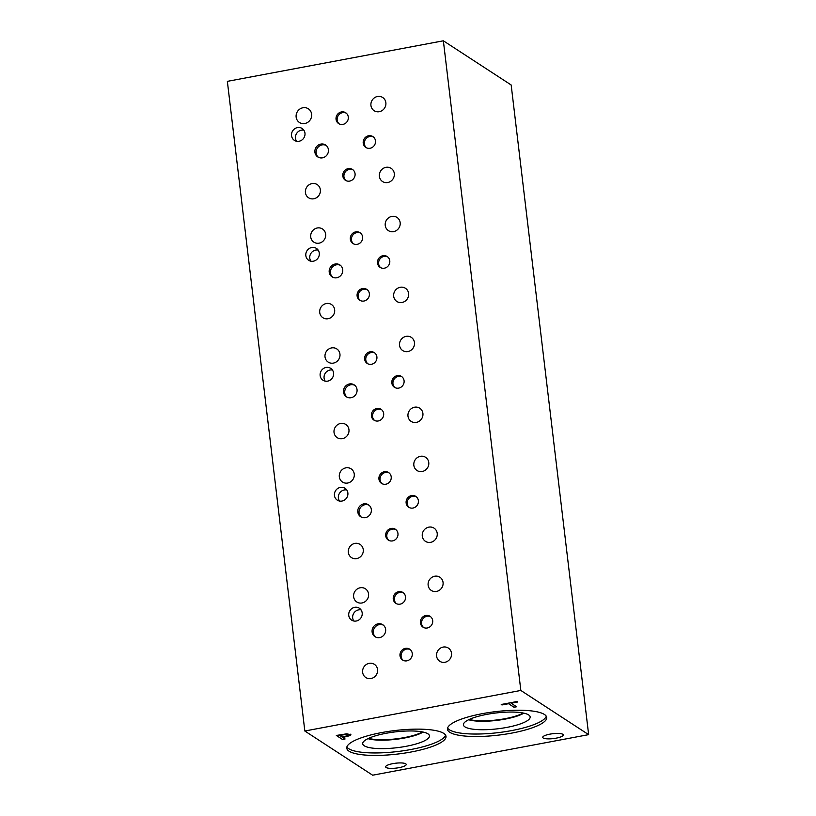 <?xml version="1.0" encoding="UTF-8"?>
<svg xmlns="http://www.w3.org/2000/svg" width="816" height="816" viewBox="0 0 816 816"><rect width="100%" height="100%" fill="white"/><g stroke="black" fill="none" stroke-linecap="round" stroke-linejoin="round"><path stroke-width="1.22" d="M513.988 707.258L508.552 703.718L501.962 704.953L501.238 704.483L517.028 701.515L517.752 701.995L511.163 703.229L516.599 706.768L513.988 707.258L508.541 703.596L501.371 704.453M516.446 706.676L513.978 707.135M511.163 703.229L517.599 701.893M345.545 734.512L339.64 735.42L345.525 734.38L347.881 734.726L347.687 735.532L347.881 734.726L345.525 734.38M339.64 735.42L342.098 737.021L347.698 735.665L347.902 734.859L347.698 735.665M350.594 734.329L350.248 735.542L342.802 737.48L345.097 738.97L342.485 739.469L336.325 735.451L346.78 733.808L350.921 734.747M342.485 739.469L336.467 735.42M344.944 738.878L342.475 739.337M342.802 737.48L350.227 735.42L350.584 734.206M304.827 731.014L372.637 775.2L588.642 734.645L520.832 690.448L443.363 40.8L227.358 81.355L304.827 731.014L520.832 690.448M562.836 734.308A10.363 2.448 -6.8 0 1 563.305 734.93A10.363 2.448 -6.8 0 1 554.727 738.398A10.363 2.448 -6.8 0 1 543.201 738.001A10.363 2.448 -6.8 0 1 542.732 737.378A10.363 2.448 -6.8 0 1 551.32 733.91A10.363 2.448 -6.8 0 1 562.836 734.308M405.746 763.807A10.363 2.448 -6.8 0 1 406.215 764.429A10.363 2.448 -6.8 0 1 397.627 767.897A10.363 2.448 -6.8 0 1 386.101 767.499A10.363 2.448 -6.8 0 1 385.642 766.877A10.363 2.448 -6.8 0 1 394.22 763.409A10.363 2.448 -6.8 0 1 405.746 763.807M411.254 751.975A49.98 11.832 -6.8 0 1 346.759 748.201A49.98 11.832 -6.8 0 1 381.511 732.595A49.98 11.832 -6.8 0 1 446.005 736.358A49.98 11.832 -6.8 0 1 411.254 751.975M511.948 733.064A49.98 11.832 -6.8 0 1 447.464 729.29A49.98 11.832 -6.8 0 1 482.215 713.684A49.98 11.832 -6.8 0 1 546.71 717.458A49.98 11.832 -6.8 0 1 511.948 733.064M588.642 734.645L511.173 84.986L443.363 40.8M546.281 716.244A49.98 11.832 -6.8 0 1 511.652 730.585A49.98 11.832 -6.8 0 1 447.586 728.015M506.787 727.413A33.609 7.956 -6.8 0 1 463.427 724.343A33.609 7.956 -6.8 0 1 486.785 714.377A33.609 7.956 -6.8 0 1 530.023 716.407A33.609 7.956 -6.8 0 1 506.787 727.413M523.852 713.164A31.416 7.436 -6.8 0 1 505.196 719.1A31.416 7.436 -6.8 0 1 468.659 719.743M523.811 713.153A31.416 7.436 -6.8 0 1 505.186 719.069A31.416 7.436 -6.8 0 1 468.7 719.722M469.302 719.437A31.079 7.354 173.2 0 0 496.679 719.967A31.079 7.354 173.2 0 0 523.158 713.021M422.453 731.921A31.079 7.354 -6.8 0 1 395.974 738.868A31.079 7.354 -6.8 0 1 368.608 738.347M445.587 735.155A49.98 11.832 -6.8 0 1 410.958 749.496A49.98 11.832 -6.8 0 1 346.892 746.926M406.082 746.314A33.609 7.956 -6.8 0 1 362.722 743.254A33.609 7.956 -6.8 0 1 386.09 733.288A33.609 7.956 -6.8 0 1 429.328 735.318A33.609 7.956 -6.8 0 1 406.082 746.314M423.157 732.074A31.416 7.436 -6.8 0 1 404.491 738.011A31.416 7.436 -6.8 0 1 367.965 738.653M423.106 732.064A31.416 7.436 -6.8 0 1 404.491 737.98A31.416 7.436 -6.8 0 1 368.006 738.633M369.046 505.226A7.13 6.661 -56.9 0 0 361.315 517.099M363.752 503.89A7.13 6.661 123.1 0 1 371.178 512.03A7.13 6.661 123.1 0 1 360.682 516.742A7.13 6.661 123.1 0 1 363.752 503.89M340.445 265.353A7.13 6.661 -56.9 0 0 332.714 277.226M335.152 264.017A7.13 6.661 123.1 0 1 342.567 272.167A7.13 6.661 123.1 0 1 332.081 276.869A7.13 6.661 123.1 0 1 335.152 264.017M326.145 145.421A7.13 6.661 -56.9 0 0 318.413 157.294M320.851 144.085A7.13 6.661 123.1 0 1 328.267 152.225A7.13 6.661 123.1 0 1 317.771 156.927A7.13 6.661 123.1 0 1 320.851 144.085M354.746 385.295A7.13 6.661 -56.9 0 0 347.014 397.168M349.452 383.959A7.13 6.661 123.1 0 1 356.878 392.098A7.13 6.661 123.1 0 1 346.382 396.8A7.13 6.661 123.1 0 1 349.452 383.959M383.357 625.168A7.13 6.661 -56.9 0 0 375.615 637.041M378.053 623.822A7.13 6.661 123.1 0 1 385.478 631.972A7.13 6.661 123.1 0 1 374.983 636.674A7.13 6.661 123.1 0 1 378.053 623.822M410.203 649.577A6.467 6.038 -56.9 0 0 403.186 660.348M405.389 648.363A6.467 6.038 123.1 0 1 412.121 655.758A6.467 6.038 123.1 0 1 402.604 660.022A6.467 6.038 123.1 0 1 405.389 648.363M416.313 496.791A6.467 6.038 -56.9 0 0 409.295 507.562M411.509 495.577A6.467 6.038 123.1 0 1 418.241 502.962A6.467 6.038 123.1 0 1 408.724 507.226A6.467 6.038 123.1 0 1 411.509 495.577M389.14 472.954A6.467 6.038 -56.9 0 0 382.123 483.725M384.336 471.74A6.467 6.038 123.1 0 1 391.068 479.125A6.467 6.038 123.1 0 1 381.541 483.398A6.467 6.038 123.1 0 1 384.336 471.74M381.592 409.714A6.467 6.038 -56.9 0 0 374.585 420.475M376.788 408.49A6.467 6.038 123.1 0 1 383.52 415.885A6.467 6.038 123.1 0 1 374.003 420.148A6.467 6.038 123.1 0 1 376.788 408.49M387.712 256.918A6.467 6.038 -56.9 0 0 380.695 267.689M382.908 255.704A6.467 6.038 123.1 0 1 389.64 263.089A6.467 6.038 123.1 0 1 380.113 267.362A6.467 6.038 123.1 0 1 382.908 255.704M360.539 233.08A6.467 6.038 -56.9 0 0 353.522 243.851M355.725 231.866A6.467 6.038 123.1 0 1 362.457 239.251A6.467 6.038 123.1 0 1 352.94 243.525A6.467 6.038 123.1 0 1 355.725 231.866M352.991 169.84A6.467 6.038 -56.9 0 0 345.974 180.601M348.187 168.626A6.467 6.038 123.1 0 1 354.919 176.011A6.467 6.038 123.1 0 1 345.403 180.275A6.467 6.038 123.1 0 1 348.187 168.626M346.229 113.149A6.467 6.038 -56.9 0 0 339.221 123.92M341.425 111.935A6.467 6.038 123.1 0 1 348.157 119.32A6.467 6.038 123.1 0 1 338.64 123.583A6.467 6.038 123.1 0 1 341.425 111.935M373.412 136.986A6.467 6.038 -56.9 0 0 366.394 147.747M368.597 135.772A6.467 6.038 123.1 0 1 375.34 143.157A6.467 6.038 123.1 0 1 365.813 147.421A6.467 6.038 123.1 0 1 368.597 135.772M367.292 289.772A6.467 6.038 -56.9 0 0 360.274 300.543M362.488 288.558A6.467 6.038 123.1 0 1 369.22 295.943A6.467 6.038 123.1 0 1 359.703 300.206A6.467 6.038 123.1 0 1 362.488 288.558M374.84 353.022A6.467 6.038 -56.9 0 0 367.822 363.783M370.025 351.808A6.467 6.038 123.1 0 1 376.757 359.193A6.467 6.038 123.1 0 1 367.241 363.457A6.467 6.038 123.1 0 1 370.025 351.808M402.013 376.859A6.467 6.038 -56.9 0 0 394.995 387.62M397.208 375.646A6.467 6.038 123.1 0 1 403.94 383.03A6.467 6.038 123.1 0 1 394.424 387.294A6.467 6.038 123.1 0 1 397.208 375.646M395.903 529.645A6.467 6.038 -56.9 0 0 388.885 540.416M391.088 528.431A6.467 6.038 123.1 0 1 397.82 535.816A6.467 6.038 123.1 0 1 388.304 540.08A6.467 6.038 123.1 0 1 391.088 528.431M403.441 592.895A6.467 6.038 -56.9 0 0 396.423 603.656M398.636 591.682A6.467 6.038 123.1 0 1 405.368 599.066A6.467 6.038 123.1 0 1 395.852 603.33A6.467 6.038 123.1 0 1 398.636 591.682M430.613 616.733A6.467 6.038 -56.9 0 0 423.596 627.494M425.809 615.509A6.467 6.038 123.1 0 1 432.541 622.904A6.467 6.038 123.1 0 1 423.025 627.167A6.467 6.038 123.1 0 1 425.809 615.509M346.739 489.967A7.089 6.62 -56.9 0 0 339.507 501.065M340.343 487.397A7.089 6.62 123.1 0 1 347.718 495.496A7.089 6.62 123.1 0 1 337.294 500.167A7.089 6.62 123.1 0 1 340.343 487.397M318.138 250.094A7.089 6.62 -56.9 0 0 310.906 261.202M311.743 247.523A7.089 6.62 123.1 0 1 319.117 255.622A7.089 6.62 123.1 0 1 308.683 260.304A7.089 6.62 123.1 0 1 311.743 247.523M303.838 130.162A7.089 6.62 -56.9 0 0 296.606 141.26M297.442 127.592A7.089 6.62 123.1 0 1 304.817 135.691A7.089 6.62 123.1 0 1 294.382 140.362A7.089 6.62 123.1 0 1 297.442 127.592M332.438 370.036A7.089 6.62 -56.9 0 0 325.207 381.133M326.043 367.465A7.089 6.62 123.1 0 1 333.418 375.564A7.089 6.62 123.1 0 1 322.983 380.236A7.089 6.62 123.1 0 1 326.043 367.465M361.039 609.899A7.089 6.62 -56.9 0 0 353.807 621.007M354.644 607.339A7.089 6.62 123.1 0 1 362.029 615.427A7.089 6.62 123.1 0 1 351.594 620.109A7.089 6.62 123.1 0 1 354.644 607.339M302.94 107.753A8.16 7.63 123.1 0 1 308.336 108.793A8.16 7.63 123.1 0 1 311.447 117.086A8.16 7.63 123.1 0 1 304.817 123.512A8.16 7.63 123.1 0 1 299.421 122.471A8.16 7.63 123.1 0 1 296.32 114.179A8.16 7.63 123.1 0 1 302.94 107.753M369.189 663.337A7.874 7.364 123.1 0 1 374.401 664.336A7.874 7.364 123.1 0 1 377.39 672.333A7.874 7.364 123.1 0 1 371.005 678.535A7.874 7.364 123.1 0 1 365.803 677.535A7.874 7.364 123.1 0 1 362.804 669.538A7.874 7.364 123.1 0 1 369.189 663.337M434.693 576.239A7.874 7.364 123.1 0 1 439.906 577.238A7.874 7.364 123.1 0 1 442.894 585.235A7.874 7.364 123.1 0 1 436.509 591.427A7.874 7.364 123.1 0 1 431.307 590.437A7.874 7.364 123.1 0 1 428.308 582.43A7.874 7.364 123.1 0 1 434.693 576.239M354.889 543.405A7.874 7.364 123.1 0 1 360.091 544.405A7.874 7.364 123.1 0 1 363.089 552.401A7.874 7.364 123.1 0 1 356.704 558.593A7.874 7.364 123.1 0 1 351.502 557.593A7.874 7.364 123.1 0 1 348.503 549.596A7.874 7.364 123.1 0 1 354.889 543.405M420.393 456.307A7.874 7.364 123.1 0 1 425.595 457.307A7.874 7.364 123.1 0 1 428.594 465.304A7.874 7.364 123.1 0 1 422.209 471.495A7.874 7.364 123.1 0 1 417.007 470.495A7.874 7.364 123.1 0 1 414.008 462.499A7.874 7.364 123.1 0 1 420.393 456.307M340.588 423.463A7.874 7.364 123.1 0 1 345.79 424.463A7.874 7.364 123.1 0 1 348.789 432.46A7.874 7.364 123.1 0 1 342.404 438.661A7.874 7.364 123.1 0 1 337.192 437.662A7.874 7.364 123.1 0 1 334.203 429.665A7.874 7.364 123.1 0 1 340.588 423.463M406.093 336.365A7.874 7.364 123.1 0 1 411.295 337.365A7.874 7.364 123.1 0 1 414.293 345.362A7.874 7.364 123.1 0 1 407.908 351.563A7.874 7.364 123.1 0 1 402.706 350.564A7.874 7.364 123.1 0 1 399.707 342.567A7.874 7.364 123.1 0 1 406.093 336.365M326.288 303.532A7.874 7.364 123.1 0 1 331.49 304.531A7.874 7.364 123.1 0 1 334.489 312.528A7.874 7.364 123.1 0 1 328.103 318.719A7.874 7.364 123.1 0 1 322.891 317.72A7.874 7.364 123.1 0 1 319.903 309.723A7.874 7.364 123.1 0 1 326.288 303.532M391.792 216.434A7.874 7.364 123.1 0 1 396.994 217.433A7.874 7.364 123.1 0 1 399.993 225.43A7.874 7.364 123.1 0 1 393.608 231.622A7.874 7.364 123.1 0 1 388.396 230.622A7.874 7.364 123.1 0 1 385.407 222.625A7.874 7.364 123.1 0 1 391.792 216.434M385.937 167.341A7.874 7.364 123.1 0 1 391.139 168.341A7.874 7.364 123.1 0 1 394.138 176.338A7.874 7.364 123.1 0 1 387.753 182.529A7.874 7.364 123.1 0 1 382.541 181.529A7.874 7.364 123.1 0 1 379.552 173.533A7.874 7.364 123.1 0 1 385.937 167.341M377.492 96.492A7.874 7.364 123.1 0 1 382.694 97.492A7.874 7.364 123.1 0 1 385.693 105.488A7.874 7.364 123.1 0 1 379.307 111.69A7.874 7.364 123.1 0 1 374.095 110.69A7.874 7.364 123.1 0 1 371.107 102.694A7.874 7.364 123.1 0 1 377.492 96.492M311.987 183.59A7.874 7.364 123.1 0 1 317.189 184.589A7.874 7.364 123.1 0 1 320.188 192.596A7.874 7.364 123.1 0 1 313.793 198.788A7.874 7.364 123.1 0 1 308.591 197.788A7.874 7.364 123.1 0 1 305.602 189.791A7.874 7.364 123.1 0 1 311.987 183.59M400.238 287.273A7.874 7.364 123.1 0 1 405.44 288.272A7.874 7.364 123.1 0 1 408.439 296.269A7.874 7.364 123.1 0 1 402.053 302.471A7.874 7.364 123.1 0 1 396.851 301.471A7.874 7.364 123.1 0 1 393.853 293.464A7.874 7.364 123.1 0 1 400.238 287.273M317.281 227.97A7.874 7.364 123.1 0 1 322.483 228.97A7.874 7.364 123.1 0 1 325.482 236.966A7.874 7.364 123.1 0 1 319.087 243.168A7.874 7.364 123.1 0 1 313.885 242.168A7.874 7.364 123.1 0 1 310.886 234.161A7.874 7.364 123.1 0 1 317.281 227.97M414.538 407.215A7.874 7.364 123.1 0 1 419.75 408.214A7.874 7.364 123.1 0 1 422.739 416.211A7.874 7.364 123.1 0 1 416.354 422.402A7.874 7.364 123.1 0 1 411.152 421.403A7.874 7.364 123.1 0 1 408.153 413.406A7.874 7.364 123.1 0 1 414.538 407.215M331.582 347.912A7.874 7.364 123.1 0 1 336.784 348.911A7.874 7.364 123.1 0 1 339.782 356.908A7.874 7.364 123.1 0 1 333.387 363.1A7.874 7.364 123.1 0 1 328.185 362.1A7.874 7.364 123.1 0 1 325.186 354.103A7.874 7.364 123.1 0 1 331.582 347.912M428.839 527.146A7.874 7.364 123.1 0 1 434.051 528.146A7.874 7.364 123.1 0 1 437.039 536.143A7.874 7.364 123.1 0 1 430.654 542.334A7.874 7.364 123.1 0 1 425.452 541.334A7.874 7.364 123.1 0 1 422.453 533.338A7.874 7.364 123.1 0 1 428.839 527.146M345.882 467.843A7.874 7.364 123.1 0 1 351.084 468.843A7.874 7.364 123.1 0 1 354.083 476.84A7.874 7.364 123.1 0 1 347.687 483.031A7.874 7.364 123.1 0 1 342.485 482.032A7.874 7.364 123.1 0 1 339.497 474.035A7.874 7.364 123.1 0 1 345.882 467.843M443.149 647.078A7.874 7.364 123.1 0 1 448.351 648.077A7.874 7.364 123.1 0 1 451.34 656.074A7.874 7.364 123.1 0 1 444.955 662.276A7.874 7.364 123.1 0 1 439.753 661.276A7.874 7.364 123.1 0 1 436.754 653.279A7.874 7.364 123.1 0 1 443.149 647.078M360.182 587.775A7.874 7.364 123.1 0 1 365.384 588.775A7.874 7.364 123.1 0 1 368.383 596.771A7.874 7.364 123.1 0 1 361.998 602.973A7.874 7.364 123.1 0 1 356.786 601.973A7.874 7.364 123.1 0 1 353.797 593.977A7.874 7.364 123.1 0 1 360.182 587.775"/></g></svg>
